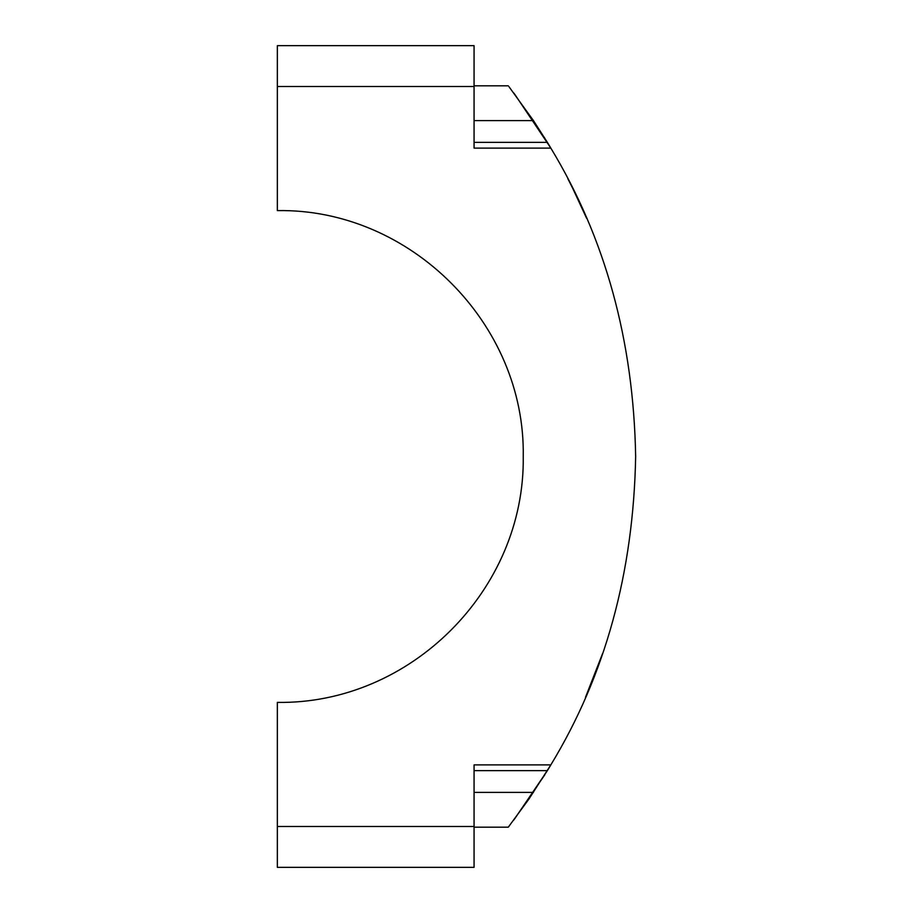 <?xml version="1.0" encoding="UTF-8"?>
<svg xmlns="http://www.w3.org/2000/svg" width="913" height="913" viewBox="0 0 913 913"><rect width="100%" height="100%" fill="white"/><g stroke="black" fill="none" stroke-linecap="round" stroke-linejoin="round"><path stroke-width="1.37" d="M513.745 820.068L544.81 774.806M585.495 697.304L602.352 654.107M513.848 93.069L544.81 138.194M508.975 86.701L533.454 120.607L474.064 120.607M474.064 142.348L547.378 142.348L550.836 148.111L474.064 148.111L474.064 45.65L277.347 45.65L277.347 210.606C410.268 208.312 525.546 323.864 523.24 456.5C525.18 589.581 410.599 704.459 277.347 702.394L277.347 867.35L474.064 867.35L474.064 764.889L550.836 764.889L528.912 799.08L508.29 827.178L474.064 827.178M586.203 695.672L588.839 689.475M591.396 683.266L595.527 672.801M599.955 660.909L596.326 670.713M592.366 680.858L588.086 691.255M474.064 770.652L547.378 770.652L550.836 764.889C605.216 675.437 633.485 572.645 635.653 456.5C633.576 340.789 605.308 237.996 550.836 148.111L514.59 94.05M602.534 653.605L601.656 656.127M595.721 672.31L590.7 684.955M547.366 770.652L514.612 818.915M508.45 826.973L509.306 825.866M567.863 178.72L574.334 191.536M583.156 210.401L586.123 217.146M582.163 208.198L575.875 194.731M574.311 191.513L570.169 183.193M572.223 187.268L586.603 218.275M547.366 142.348L533.454 120.607M474.064 826.493L277.347 826.493M474.064 86.507L277.347 86.507M474.064 792.393L533.454 792.393M508.301 85.822L474.064 85.822"/></g></svg>
